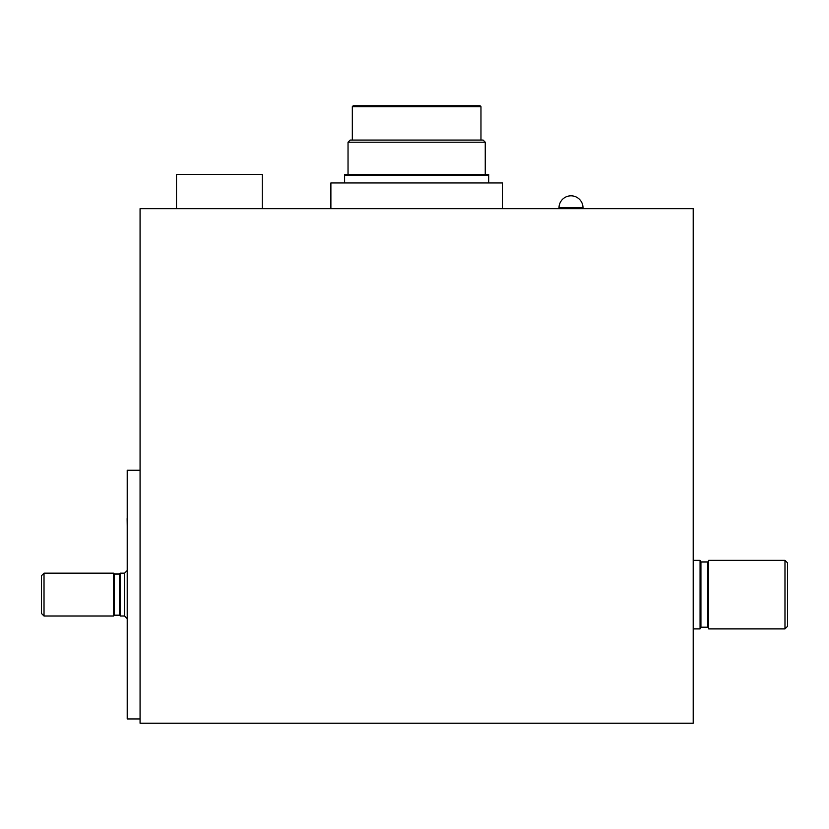 <?xml version="1.0" encoding="UTF-8"?>
<svg xmlns="http://www.w3.org/2000/svg" width="829" height="829" viewBox="0 0 829 829"><rect width="100%" height="100%" fill="white"/><g stroke="black" fill="none" stroke-linecap="round" stroke-linejoin="round"><path stroke-width="1.24" d="M583.015 208.68L583.015 207.82A12.01 12.01 0 0 0 571.005 195.82A12.01 12.01 0 0 0 559.005 207.82L559.005 208.68L559.005 207.82L583.015 207.82M262.275 208.68L262.275 174.38L176.515 174.38L176.515 208.68M488.685 182.95L488.685 174.38L344.605 174.38L344.605 175.23L488.685 175.23M480.965 106.63L480.105 105.77L353.185 105.77L352.325 106.63L480.965 106.63L480.965 140.07M348.035 142.215L485.255 142.215L483.11 140.07L350.18 140.07L348.035 142.215L348.035 174.38M502.405 208.68L502.405 182.95L330.885 182.95L330.885 208.68M140.07 718.94L127.21 718.94L127.21 470.24L140.07 470.24M124.64 616.03L124.64 573.15L120.35 573.15L120.35 616.03L124.64 616.03L127.21 618.61M119.49 615.18L119.49 574.01L114.34 574.01L114.34 615.18L119.49 615.18L120.35 616.03M113.49 594.59L113.49 616.03L44.02 616.03L41.45 613.46L41.45 575.73L44.02 573.15L113.49 573.15L113.49 594.59M707.79 627.18L707.79 562L700.93 562L700.93 627.18L707.79 627.18L708.65 628.04M44.02 616.03L44.02 573.15M693.22 628.9L700.08 628.9L700.08 560.29L693.22 560.29M708.65 628.9L784.98 628.9L787.55 626.32L787.55 562.86L784.98 560.29L708.65 560.29L708.65 628.9M344.605 175.23L344.605 182.95M784.98 560.29L784.98 628.9M140.07 723.23L140.07 208.68L693.22 208.68L693.22 723.23L140.07 723.23M127.21 518.591L127.21 491.535M127.21 525.938L127.127 518.591M127.21 601.326L127.21 587.854M693.22 530.063L693.22 564.425M693.22 565.347L693.22 581.181M485.255 142.215L485.255 174.38M114.34 615.18L113.49 616.03M700.93 627.18L700.08 628.04M700.93 562L700.08 561.15M707.79 562L708.65 561.15M114.34 574.01L113.49 573.15M119.49 574.01L120.35 573.15M124.64 573.15L127.21 570.58M352.325 106.63L352.325 140.07"/></g></svg>
